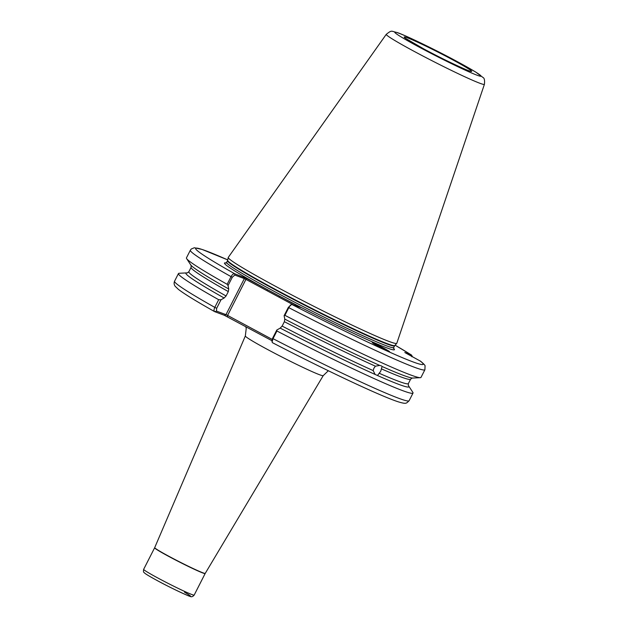 <?xml version="1.0" encoding="UTF-8"?>
<svg xmlns="http://www.w3.org/2000/svg" width="628" height="628" viewBox="0 0 628 628"><rect width="100%" height="100%" fill="white"/><g stroke="black" fill="none" stroke-linecap="round" stroke-linejoin="round"><path stroke-width="0.94" d="M379.712 365.433A125.137 6.217 27 0 1 284.782 319.103L284.374 321.701L282.129 326.089L280.19 328.114A125.137 6.217 27 0 0 375.12 374.445L373.173 370.591L373.903 368.212L375.411 366.195L379.712 365.433L381.643 365.983M187.325 272.937A125.137 6.217 27 0 0 186.587 272.905L179.145 273.274A131.621 6.539 27 0 0 178.454 273.557A131.621 6.539 27 0 0 218.685 299.713L221.017 299.76L216.668 308.301L216.503 311.103L225.978 314.644L244.339 278.62L234.794 275.048L232.297 277.246L228.05 285.575L227.14 284.296L231.049 276.642C232.289 274.467 233.498 273.502 234.676 273.745L246.718 278.526L273.62 292.97L300.592 307.461L291.957 304.509C291.078 304.423 290.034 305.475 288.809 307.665L284.908 315.327A131.621 6.539 27 0 0 420.305 377.671L412.863 378.048A125.137 6.217 27 0 1 411.364 377.883A125.137 6.217 27 0 1 382.083 366.493L380.709 371.242L377.491 375.505A125.137 6.217 27 0 0 408.757 386.102A125.137 6.217 27 0 0 408.302 385.529M374.469 367.278A5.401 3.713 -60.3 0 1 374.312 367.6A5.401 3.713 -60.3 0 1 373.746 368.55M372.702 342.982A8.368 3.642 -125.5 0 1 372.914 342.99A8.368 3.642 -125.5 0 1 374.335 343.383C377.797 344.686 393.929 353.674 388.449 351.248L377.561 345.855C372.624 343.053 371.14 342.056 373.095 342.864L374.335 343.383A8.368 3.642 -125.5 0 1 377.766 345.965M372.459 342.7L373.095 342.864M276.917 287.059A94.569 4.702 -153 0 1 228.231 257.488A94.569 4.702 -153 0 1 228.27 257.401L386.267 34.328A55.076 2.74 -153 0 0 414.59 51.598A55.076 2.74 -153 0 0 484.408 84.333L396.802 343.273A94.569 4.702 -153 0 1 396.747 343.351A94.569 4.702 -153 0 1 388.92 341.404A94.569 4.702 -153 0 1 276.917 287.059M186.587 272.905A125.137 6.217 27 0 0 224.133 298.01L226.072 295.984L228.317 291.588L228.725 288.998A125.137 6.217 27 0 1 191.705 265.966A125.137 6.217 27 0 1 190.692 264.843L186.626 258.603A131.621 6.539 27 0 0 227.14 284.296M389.085 351.405L388.449 351.248M420.305 377.671A131.621 6.539 27 0 0 420.995 377.397L424.905 369.735L425.054 366.022C425.376 365.582 423.924 363.997 420.674 361.281L404.809 352.52L411.568 355.079L412.47 356.798M294.391 305.42L245.933 279.397L227.579 315.421L225.978 314.644L224.274 315.256L271.963 340.706L272.56 338.351L276.807 330.022L276.924 330.995A131.621 6.539 27 0 0 413.012 393.065A131.621 6.539 27 0 0 412.832 392.343L408.757 386.102M276.924 330.995L273.015 338.657L272.081 341.985L272.497 342.715M284.908 315.327L284.115 315.68L288.354 307.351L290.85 305.161M284.782 319.103L284.115 315.68M375.12 374.445L377.491 375.505M276.807 330.022L280.19 328.114M419.959 360.817A127.57 6.335 27 0 1 291.957 304.509L290.112 305.286M228.05 285.575L228.725 288.998M232.297 277.246L231.049 276.642A131.621 6.539 -153 0 1 190.347 250.219L186.445 257.88A131.621 6.539 27 0 0 186.626 258.603M224.133 298.01L221.017 299.76M224.274 315.256L214.682 311.661C196.352 301.338 184.239 293.896 178.36 289.343L175.157 286.274C174.027 284.672 173.823 282.985 174.553 281.218A131.621 6.539 27 0 0 214.784 307.375L218.685 299.713M216.503 311.103L214.8 311.716C213.779 311.088 213.779 309.643 214.784 307.375L216.668 308.301M227.477 316.81L227.579 315.421L272.144 339.356M411.803 356.743L411.324 354.953A127.57 6.335 27 0 0 395.091 345.188M190.347 250.219L191.25 249.018L194.35 247.746L202.059 249.434L227.721 259.898A127.57 6.335 27 0 0 234.676 273.745L234.794 275.048M244.221 277.309L244.339 278.62L245.933 279.397L246.718 278.526M227.03 263.203A95.385 4.741 -153 0 0 267.638 289.759L266.853 290.631M392.838 347.684A95.385 4.741 -153 0 1 364.53 338.398A95.385 4.741 -153 0 1 279.68 296.228L278.895 297.091M373.707 343.649L375.772 344.851M423.704 48.882A37.829 1.876 -153 0 1 407.384 37.79A37.829 1.876 -153 0 1 452.184 59.527A37.829 1.876 -153 0 1 468.504 70.619A37.829 1.876 -153 0 1 423.704 48.882M194.178 595.077C192.765 596.765 191.367 597.181 190.001 596.317C189.946 596.796 171.57 588.397 157.981 580.979C145.822 574.369 144.636 573.207 144.055 572.477C143.459 572.367 143.325 571.315 143.655 569.337A28.346 1.405 27 0 0 158.24 578.215A28.346 1.405 27 0 0 194.178 595.077L205.152 573.529A28.346 1.405 -153 0 1 169.222 556.675A28.346 1.405 -153 0 1 154.629 547.789L154.708 547.632A28.354 1.405 27 0 0 169.301 556.51A28.354 1.405 27 0 0 205.238 573.38L323.224 375.638A43.709 2.174 -153 0 1 267.826 349.639A43.709 2.174 -153 0 1 245.336 335.956L246.223 328.483L245.768 326.639M456.164 61.018A48.395 2.402 27 0 0 398.851 33.206A48.395 2.402 27 0 0 419.724 47.398A48.395 2.402 27 0 0 477.045 75.203A48.395 2.402 27 0 0 456.164 61.018M227.509 260.675L227.626 260.337A93.815 4.663 27 0 0 292.664 298.536A93.815 4.663 27 0 0 387.036 343.579A93.815 4.663 27 0 0 394.8 345.518L394.596 345.816A93.76 4.655 -153 0 1 386.801 343.932A93.76 4.655 -153 0 1 291.942 298.63A93.76 4.655 -153 0 1 227.509 260.675L226.653 262.363A93.76 4.655 27 0 0 274.891 291.737A93.76 4.655 27 0 0 385.937 345.612A93.76 4.655 27 0 0 393.74 347.496L393.693 348.595M187.238 272.952L188.847 271.743A123.19 6.123 27 0 0 226.072 295.984M228.317 291.588A123.19 6.123 -153 0 1 191.085 267.355L191.116 265.346M379.226 373.283A123.19 6.123 27 0 0 408.365 383.598L410.61 379.202A123.19 6.123 -153 0 1 381.463 368.887M282.129 326.089A123.19 6.123 27 0 0 373.173 370.591M375.411 366.195A123.19 6.123 -153 0 1 284.374 321.701M272.56 338.351L273.015 338.657A131.621 6.539 27 0 0 409.111 400.727L413.012 393.065M424.905 369.735A131.621 6.539 -153 0 1 288.809 307.665L288.354 307.351M184.514 592.188A25.646 1.272 -153 0 1 186.139 594.826A25.646 1.272 -153 0 1 158.036 581.002M405.735 38.465L423.782 48.921C443.352 59.66 471.11 72.267 469.948 71.043L469.611 71.019M484.408 84.333C484.832 80.408 484.392 78.147 483.097 77.55L475.459 71.89L456.297 61.081C434.089 49.078 404.385 34.846 397.171 32.53C390.954 31.314 392.217 29.642 386.267 34.328M323.224 375.638L328.318 370.748M394.596 345.816L393.74 347.496M394.8 345.518L396.747 343.351M143.655 569.337L154.629 547.789M154.708 547.632L245.336 335.956M188.847 271.743L191.085 267.355M409.111 400.727C406.316 403.341 406.489 404.079 400.138 402.375C385.152 398.301 327.604 371.289 272.434 342.684M408.341 385.608L408.365 383.598M410.61 379.202L412.219 378.001M174.553 281.218L178.454 273.557M411.568 355.079L395.098 345.18M227.626 260.337L228.231 257.488M226.653 262.363L225.79 263.046M271.963 340.698L272.081 341.985"/></g></svg>

